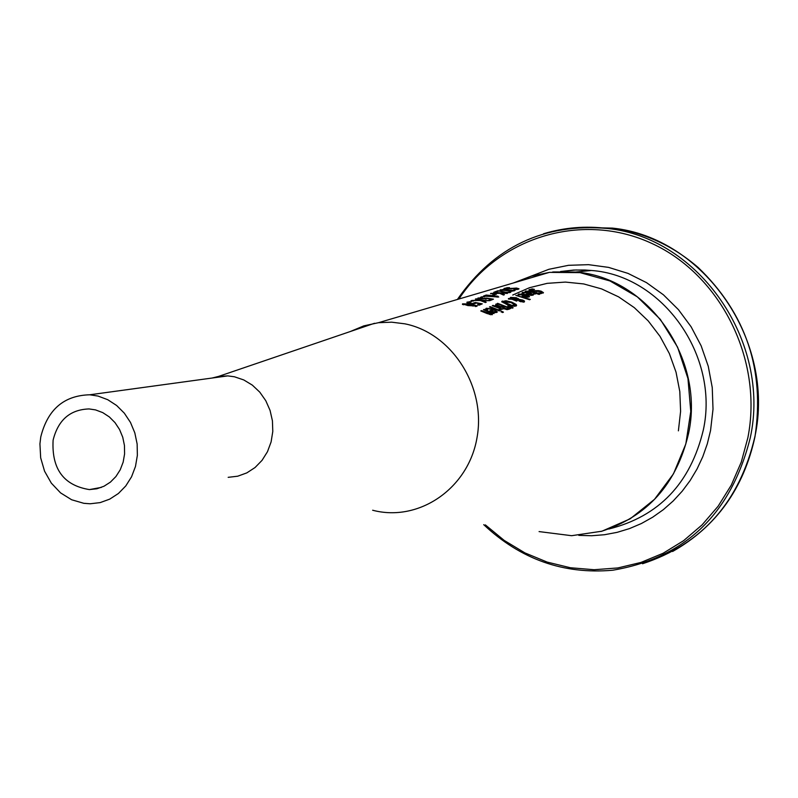 <?xml version="1.0" encoding="UTF-8"?>
<svg xmlns="http://www.w3.org/2000/svg" width="798" height="798" viewBox="0 0 798 798"><rect width="100%" height="100%" fill="white"/><g stroke="black" fill="none" stroke-linecap="round" stroke-linejoin="round"><path stroke-width="1.2" d="M467.289 302.891L468.356 302.651M474.87 303.589L475.478 303.449M479.867 304.257L480.825 304.467M478.83 305.105L479.957 303.799L476.326 303.07L473.703 303.689L466.99 302.791L467.039 302.113L471.289 301.814L468.635 302.272L468.546 303.19M468.645 302.691L472.815 303.689M472.895 303.26L475.269 302.472L475.099 303.39M475.269 302.472L482.281 303.848L479.129 305.185L477.543 304.806L479.957 303.799M469.334 301.614L469.234 302.113M532.216 288.906L534.441 289.385L530.989 289.734L530.59 290.083L531.997 290.761L538.341 290.622L541.074 291.14L543.468 292.657L540.525 293.624L538.451 292.946L541.443 292.686L540.505 291.529L531.518 291.15L528.884 289.883L532.216 288.906L532.106 289.494M529.393 289.445L529.234 290.322L530.64 289.953M536.276 290.701L536.126 291.529M538.341 290.622L538.231 291.21M541.772 292.327L543.089 293.115M541.443 292.686L541.273 293.574L541.762 292.417M531.877 295.38L532.047 294.472L533.104 295.14L530.82 295.33L526.062 294.243L528.914 292.996L523.977 292.676L523.807 293.564L521.932 293.135L522.5 292.347L522.331 293.235L523.628 292.936M528.835 293.425L529.573 293.614L529.732 292.716L533.523 294.691L533.104 295.14M527.199 294.572L528.745 293.883L528.914 292.996M528.007 294.302L532.057 294.412L530.191 293.345L527.927 294.771M522.5 292.347L529.732 292.716M526.49 291.759L525.114 291.44L525.593 291.061L530.052 291.29L535.558 292.776L535.388 293.664L536.146 293.544M534.78 293.494L535.388 293.664M535.558 292.776L536.017 292.567L535.847 293.464M536.017 292.567L537.393 292.986L536.835 293.694M536.924 293.195L539.757 294.113L539.059 294.432L536.236 293.504L534.959 294.083L533.593 293.654L534.86 293.085L528.096 291.35L526.66 291.759M534.86 293.085L534.67 293.993M518.321 294.941L519.658 294.632M524.855 295.17L525.623 295.37M527.877 297.215L528.057 296.277L529.134 296.966L526.82 297.155L522.062 296.008L524.934 294.741L524.765 295.639L523.179 296.347M524.017 296.088L528.067 296.218L526.211 295.11L523.927 296.557M524.934 294.741L517.942 294.851L518.51 294.043L525.752 294.462L529.533 296.517L529.114 296.976M508.456 298.532L511.129 298.721L510.221 297.814L510.64 297.385L516.316 297.714L519.139 299.4L522.81 300.098L524.515 301.075L524.346 301.993L520.236 301.574L518.052 299.878L513.523 299.42L517.264 300.736L516.525 301.075L512.116 299.3L508.366 299.011M510.511 298.272L511.638 298.043M518.131 299.44L518.969 300.307M519.139 299.4L519.538 300.577L520.805 301.165L524.346 301.993L524.515 301.075M518.151 299.35L515.967 298.183L511.598 298.173L512.246 298.811L518.151 299.35L518.052 299.878M512.246 298.811L512.146 299.32M519.538 300.577L519.418 301.225M523.458 301.335L520.835 300.098L519.029 299.938L518.85 300.926M530.301 299.41L529.593 299.749L515.817 295.34L530.301 299.41M495.408 305.125L497.603 303.31L510.76 308.377L509.244 309.135L507.219 309.634L504.216 308.826L502.221 307.24L497.812 306.452L495.408 305.125L497.862 304.357M497.603 303.31L497.433 304.218M503.179 306.193L504.316 306.622M508.476 308.357L509.703 308.906M503.239 305.873L498.351 304.128L496.954 305.016L501.044 306.612L503.239 305.873L502.161 307.22M501.044 306.612L500.925 307.23M497.004 305.185L496.845 306.063M508.526 308.078L504.695 306.442L503.358 307.27L506.421 308.796L508.526 308.078L508.346 309.006L507.029 309.624M506.421 308.796L506.281 309.524M501.922 302.033L503.608 301.604M514.62 304.397L516.326 305.853M514.261 306.352L514.89 305.045M510.92 302.482L503.468 301.853L511.917 305.415L514.91 304.946L510.92 302.482M516.077 304.397L516.605 305.345L516.027 306.043L512.436 306.163L506.7 304.437L501.733 301.624L505.932 300.746L511.698 302.113L516.077 304.397L515.907 305.315M490.181 306.651L500.067 310.562L499.339 310.921L489.453 306.981L490.181 306.651L490.072 307.19M507.927 305.624L513.164 307.749L512.316 308.168L507.837 306.053M485.852 309.295L487.598 308.836M492.675 309.784L493.623 310.153M492.735 309.454L487.748 308.756L487.468 309.903L485.643 309.215L486.281 308.237L493.593 309.145L497.294 311.858L496.835 312.417L494.491 312.527L489.733 310.881L492.735 309.454L492.566 310.372L490.68 311.27M495.787 311.25L496.974 312.337M493.942 311.819L495.827 311.429L494.012 309.973L491.718 311.07L493.942 311.819L493.832 312.387M491.718 311.07L491.608 311.659M495.438 312.646L495.807 311.509M499.638 308.756L500.685 309.185M500.745 308.866L501.184 309.774L500.595 310.252L498.87 309.484L499.668 308.926L499.349 308.277L492.316 305.684L493.034 305.355L502.93 309.155L500.745 308.866L500.825 310.183M493.034 305.355L492.935 305.893M481.523 310.612L490.92 313.833L490.87 312.726L483.468 309.714L484.206 309.375L494.082 313.524L492.256 313.375L492.306 314.691L487.209 313.604L480.785 310.951L481.523 310.612L481.413 311.18M490.7 314.801L491.139 313.614M492.256 313.375L492.296 314.691M484.206 309.375L484.097 309.933M491.099 313.155L492.196 313.654M503.438 312.138L502.61 312.557L500.915 311.709L501.733 311.3L503.438 312.138M501.733 311.3L501.593 312.048M515.209 290.073L512.685 291.11L499.987 290.033L504.745 289.225L502.022 290.053L515.159 290.382M512.994 291.09L513.104 290.522L514.261 290.871M507.807 289.824L507.678 290.522M508.356 290.781L508.765 290.273M501.204 290.382L501.733 290.263M505.124 288.956L505.633 288.846M517.194 289.046L518.251 289.275M513.932 289.445L516.924 289.006L515.917 288.357L506.7 289.066L503.937 288.627L507.309 287.659L509.613 287.669L506.082 288.287L507.169 288.776L516.486 288.048L518.989 288.786L518.54 289.175L513.922 289.465M511.558 288.268L511.458 288.796M490.65 293.405L499.099 293.006L493.743 292.268L507.438 293.474L500.446 292.976L504.426 294.691L503.518 295.061L499.748 293.335L490.6 293.704M500.446 292.976L500.336 293.574M509.314 291.888L509.164 292.686L509.004 292.148M509.224 292.397L510.161 292.517M509.164 291.469L511.099 291.719L510.501 292.397L505.124 292.557L498.959 290.981L494.64 291.938L498.052 290.701L505.772 292.248L508.984 292.158L509.154 291.509M500.017 290.741L499.907 291.3M498.052 290.701L497.932 291.37M486.182 295.051L498.032 296.228L497.553 296.577L498.76 297.026L483.448 296.068L486.182 295.051L486.042 295.789M496.536 296.976L497.463 297.065M496.785 296.038L496.615 296.946M496.336 294.282L492.566 294.941L496.336 294.282M494.67 294.133L494.511 294.991M480.496 297.385L482.461 297.524L479.578 298.203L481.802 298.701L486.451 298.043L493.463 299.17L490.361 300.457L488.765 300.148L491.139 299.17L487.518 298.572L481.024 299.001L477.803 298.223L480.416 297.834M478.63 298.622L479.538 298.422M491.139 299.17L490.142 300.417M486.451 298.043L486.501 298.981M491.049 299.659L491.907 299.819M484.745 296.736L481.204 296.906L484.745 296.736M470.97 300.756L473.613 301.006L470.89 301.185M482.301 300.607L486.231 302.183L485.413 302.532L480.496 300.567L471.728 300.467L479.478 300.168L475.389 299.09L476.197 298.781L481.294 300.198L489.832 300.676L482.301 300.607L482.192 301.175M481.294 300.198L481.174 300.796M467.877 305.584L462.551 303.839L471.558 304.078L477.204 305.973L467.877 305.584M462.96 304.587L463.818 304.467M475.488 305.943L476.625 306.432M470.77 304.397L463.877 304.178L473.034 306.023L475.518 305.784L470.77 304.397M539.079 531.588L571.627 535.697L601.921 531.209L630.131 518.85L654.5 499.339L673.472 473.852L685.831 443.937L690.769 411.489L687.956 378.541L677.592 347.18L660.325 319.36L637.303 296.836L609.961 280.946L580.046 272.647L549.413 272.377L530.959 276.208L513.373 282.981M372.636 510.231C418.94 522.481 468.516 488.436 477.034 437.563C486.281 386.87 451.887 333.105 404.875 323.828L391.678 322.183L378.471 322.701L363.848 325.863L350.332 331.509M678.39 430.85L680.604 411.319L679.806 391.589L676.036 372.177L669.372 353.604L660.016 336.357L648.205 320.896L634.28 307.619L618.61 296.866L601.592 288.906L583.707 283.938L565.403 282.083L547.159 283.35L529.453 287.719L512.725 295.041M53.107 440.157C58.134 419.957 70.134 409.554 89.087 408.935L95.541 409.903L102.743 412.616L109.326 416.915L115.012 422.631L119.55 429.504L122.742 437.234L124.448 445.484L124.588 453.912L123.161 462.122L120.229 469.783L115.919 476.536L110.423 482.112L103.979 486.241L96.867 488.775L89.406 489.593C63.641 485.403 51.541 468.935 53.107 440.157M212.118 378.033L218.552 376.417L227.789 375.888L234.462 376.786L243.769 379.938L252.338 385.125L259.789 392.157L265.784 400.706L270.063 410.401L272.427 420.815L272.786 431.479L271.101 441.932L267.47 451.708L262.033 460.366L255.051 467.528L246.831 472.885L237.734 476.197L228.168 477.334M98.044 396.067L89.705 394.791C63.92 395.469 47.601 409.534 40.758 436.985L39.93 443.878L40.668 457.813L44.558 471.189L51.331 483.139L60.558 492.875L71.64 499.757L83.85 503.319L90.134 503.777L100.189 502.6L109.745 499.129L118.403 493.493L125.785 485.932L131.56 476.785L135.48 466.441L137.366 455.339L137.136 443.977L134.812 432.845L130.473 422.421L124.328 413.174L116.638 405.494L107.75 399.708L98.044 396.067M474.471 302.981L474.341 303.659M467.039 302.113L466.92 302.761M534.69 290.981L534.57 291.619M541.074 291.14L540.974 291.689M531.787 294.681L531.658 295.38M527.797 296.497L527.658 297.215M518.51 294.043L518.341 294.941M525.752 294.462L525.583 295.36M510.64 297.385L510.481 298.243M516.316 297.714L516.206 298.252M518.421 298.612L518.241 299.509M522.81 300.098L522.7 300.696M520.805 301.165L520.695 301.744M523.288 301.524L523.159 302.203M495.967 304.038L495.797 304.956M502.381 306.272L502.211 307.2M498.521 306.053L498.411 306.661M507.797 308.437L507.618 309.365M504.765 308.327L504.635 309.006M503.398 307.449L503.239 308.317M507.488 304.078L507.368 304.686M514.52 305.385L514.341 306.312M511.917 305.415L511.797 306.033M511.698 302.113L511.578 302.731M505.932 300.746L505.832 301.285M502.301 301.026L502.132 301.933M493.593 309.145L493.423 310.073M486.281 308.237L486.102 309.155M485.743 308.716L485.643 309.215M495.528 311.769L495.359 312.646M487.169 312.896L487.049 313.534M489.513 313.833L489.383 314.472M490.92 313.833L490.75 314.781M500.436 289.734L500.336 290.233M516.924 289.006L516.815 289.604M504.446 288.307L504.336 288.836M508.984 292.158L508.875 292.716M501.992 291.39L501.892 291.948M478.231 297.893L478.122 298.472M485.663 298.522L485.543 299.14M462.551 303.839L462.441 304.407M600.894 531.498C647.537 516.655 676.784 483.887 688.624 433.184C704.983 358.122 647.407 277.096 575.627 272.048L552.495 272.038M549.353 272.397L531.269 276.178L514.012 282.801M560.665 271.519L575.966 269.973L591.388 270.482C662.52 275.46 719.567 355.619 703.347 429.903C690.489 483.398 658.949 516.446 608.744 529.034M579.398 227.42L612.365 228.098C703.806 237.225 775.806 340.916 754.868 436.755C739.636 501.772 702.19 544.106 642.53 563.757M483.728 524.665C520.675 559.378 563.657 574.56 612.665 570.231C685.273 558.011 731.138 513.882 750.26 437.843C771.267 341.674 699.048 237.624 607.338 228.457C585.572 225.724 564.306 227.49 543.538 233.754M458.91 299.021C500.077 236.298 583.408 211.43 652.096 243.56C720.933 275.18 763.227 359.948 747.886 437.633L741.272 462.112L731.267 485.154L718.11 506.241L702.09 524.885L683.607 540.675L663.078 553.283L640.984 562.43L617.822 567.947L594.111 569.722L570.39 567.747L547.159 562.091L524.934 552.904L504.186 540.406L485.344 524.875M578.809 535.368L591.677 535.737L604.495 534.73L617.143 532.346L629.472 528.605L641.373 523.538L652.704 517.194L663.367 509.643L673.223 500.954L682.19 491.209L690.16 480.516L697.053 468.975L702.779 456.715L707.297 443.858L710.549 430.541L713.013 409.165L712.245 387.549L708.255 366.252L701.153 345.833L691.128 326.801L678.44 309.654L663.427 294.801L646.48 282.622L628.036 273.405L608.555 267.38L588.545 264.667L568.495 265.315L548.904 269.295L530.251 276.487M468.266 303.14L468.386 302.492M530.441 290.851L530.59 290.083M511.598 298.173L511.428 299.07M519.029 299.998L518.85 300.906M523.448 301.385L523.288 302.193M496.954 305.016L496.785 305.923M503.358 307.27L503.179 308.188M503.468 301.853L503.299 302.761M499.508 309.764L499.648 309.055M501.703 290.432L501.792 289.933M517.104 289.554L517.244 288.796M509.164 292.666L509.314 291.908M497.453 297.125L497.553 296.577M479.468 298.791L479.578 298.203M475.508 305.834L475.359 306.612M463.877 304.178L463.758 304.786M549.403 272.377L378.471 322.701M513.982 282.801L531.249 276.188L549.333 272.397M553.443 271.948L575.627 272.048L591.388 270.482L584.744 269.993L573.682 270.053L560.535 271.519M457.384 299.469C494.132 246.702 544.116 223.031 607.338 228.457L612.365 228.098C644.235 232.537 672.854 245.684 698.2 267.529C746.03 313.494 764.963 369.873 754.988 436.666C743.746 488.446 716.275 526.73 672.574 551.498M89.406 489.593L101.386 487.388M89.705 394.791L227.789 375.888M374.501 323.28L218.552 376.417"/></g></svg>
